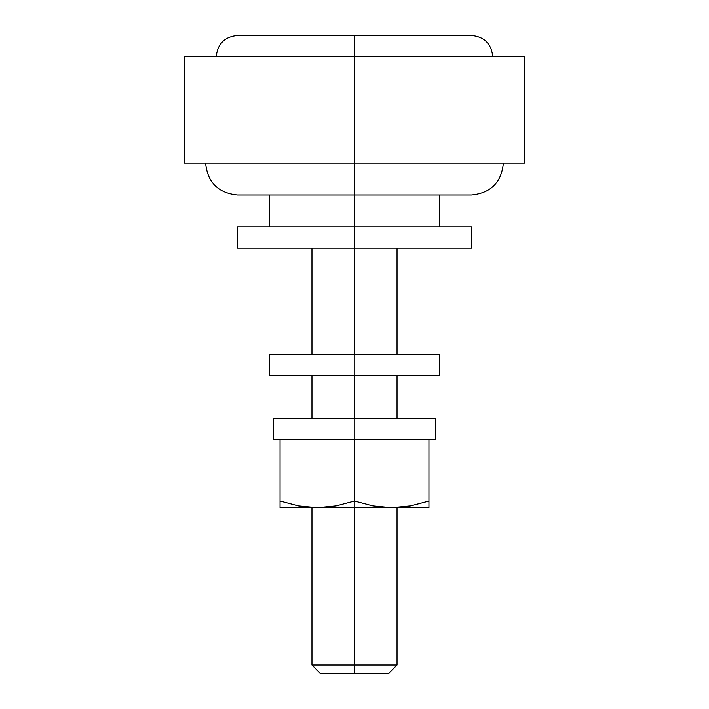 <?xml version="1.0" encoding="UTF-8"?>
<svg xmlns="http://www.w3.org/2000/svg" width="709" height="709" viewBox="0 0 709 709"><rect width="100%" height="100%" fill="white"/><g stroke="black" fill="none" stroke-linecap="round" stroke-linejoin="round"><path stroke-width="0.53" stroke-dasharray="3.54 2.66" d="M354.5 665.042L397.04 665.042L354.5 665.042L354.5 163.07L503.39 163.07L354.5 163.07L354.5 56.72L524.66 56.72L354.5 56.72L354.5 163.07L524.66 163.07L184.34 163.07L354.5 163.07L205.61 163.07L354.5 163.07L354.5 194.975L439.58 194.975L354.5 194.975L354.5 226.88L471.485 226.88L354.5 226.88L354.5 248.15L397.04 248.15L354.5 248.15L354.5 665.042L311.96 665.042L354.5 665.042L354.5 673.55L354.5 665.042M388.532 673.55L354.5 673.55L388.532 673.55M471.485 194.975L269.42 194.975L471.485 194.975M471.485 248.15L311.96 248.15L471.485 248.15M354.5 354.5L354.5 375.77L354.5 354.5L439.58 354.5L269.42 354.5L397.04 354.5L397.04 375.77L311.96 375.77L311.96 354.5L354.5 354.5M354.5 418.31L354.5 507.644L354.5 418.31L435.326 418.31L273.674 418.31L398.103 418.31L398.103 439.58L310.897 439.58L310.897 418.31L354.5 418.31M320.468 673.55L354.5 673.55L320.468 673.55M237.515 248.15L397.04 248.15L237.515 248.15M237.515 226.88L354.5 226.88L237.515 226.88M354.5 226.88L439.58 226.88L354.5 226.88M237.515 194.975L439.58 194.975L237.515 194.975M184.34 56.72L354.5 56.72L184.34 56.72M354.5 56.72L216.245 56.72L354.5 56.72M471.485 35.45L237.515 35.45M269.42 375.77L439.58 375.77L269.42 375.77M397.04 375.77L311.96 375.77L397.04 375.77L397.04 354.5L311.96 354.5L346.205 354.5L311.96 354.5L311.96 375.77L397.04 375.77L397.04 354.5M273.674 439.58L435.326 439.58L273.674 439.58M429.175 439.58L421.704 439.58M370.266 439.58L338.734 439.58M287.296 439.58L279.825 439.58M398.103 439.58L310.897 439.58L398.103 439.58L398.103 418.31L310.897 418.31L345.992 418.31L310.897 418.31L310.897 439.58L398.103 439.58M280.055 507.644L280.055 439.58L354.5 439.58L354.5 500.997L336.084 505.854L317.277 507.644L336.084 505.854L354.5 500.997L372.899 505.845L391.722 507.644L317.277 507.644L298.454 505.845L317.277 507.644L280.055 507.644L397.04 507.644L397.04 439.58L311.96 439.58L311.96 507.644L428.945 507.644L311.96 507.644L311.96 439.58L428.945 439.58L312.775 439.58L397.04 439.58L397.04 507.493L397.04 418.31M354.5 507.644L396.225 507.644L354.5 507.644M397.04 507.644L382.248 507.183L372.899 505.845L354.5 500.997L354.5 439.58L280.055 439.58L280.082 501.006M428.945 501.041L410.529 505.854L428.945 500.997L428.945 439.58L428.945 507.644M401.188 507.183L407.648 506.35M280.055 507.183L280.055 505.836M311.96 507.644L311.96 418.31M311.96 375.77L311.96 354.5"/><path stroke-width="1.06" d="M354.5 665.042L354.5 673.55L388.532 673.55L320.468 673.55L354.5 673.55L354.5 665.042L397.04 665.042L354.5 665.042L354.5 507.644L354.5 665.042L311.96 665.042L354.5 665.042M354.5 163.07L354.5 194.975L471.485 194.975L354.5 194.975L354.5 248.15L471.485 248.15L354.5 248.15L354.5 354.5L354.5 248.15L237.515 248.15L354.5 248.15L354.5 226.88L237.515 226.88L471.485 226.88L354.5 226.88L354.5 194.975L237.515 194.975L354.5 194.975L354.5 163.07L524.66 163.07L184.34 163.07L354.5 163.07L354.5 56.72L354.5 163.07M216.245 56.72C217.53 43.825 224.62 36.735 237.515 35.45L471.485 35.45L354.5 35.45L354.5 56.72L184.34 56.72L524.66 56.72L354.5 56.72L354.5 35.45L471.485 35.45C484.38 36.735 491.47 43.825 492.755 56.72M354.5 375.77L354.5 418.31L354.5 375.77L269.42 375.77L439.58 375.77L439.58 354.5L269.42 354.5L269.42 375.77L269.42 354.5L439.58 354.5L439.58 375.77L354.5 375.77M273.674 418.31L273.674 439.58L435.326 439.58L435.326 418.31L273.674 418.31L435.326 418.31L435.326 439.58L273.674 439.58L273.674 418.31M421.704 439.58L370.266 439.58M338.734 439.58L287.296 439.58M428.945 506.838L428.945 500.997L428.945 507.644L391.722 507.644L372.916 505.854L354.5 500.997L354.5 439.58L428.945 439.58L428.945 500.997L410.546 505.845L397.04 507.493L410.538 505.854M428.555 501.121L410.546 505.845L391.722 507.644L280.055 507.644L280.055 506.838M280.055 439.58L354.5 439.58L354.5 500.997L336.101 505.845L317.277 507.644L298.471 505.854L280.055 500.997L280.055 439.58L280.055 507.644L317.277 507.644L298.471 505.854L280.055 500.997L298.462 505.854L280.055 500.997L280.055 505.863L280.055 500.997M428.945 505.836L428.945 439.58M410.529 505.854L407.648 506.35M401.197 507.183L391.722 507.644L428.945 507.644L428.945 505.863M280.055 505.863L280.055 507.644M326.752 507.183L317.277 507.644L391.722 507.644L372.916 505.854L354.5 500.997L336.101 505.845L326.752 507.183M397.04 507.644L397.04 665.042L388.532 673.55M503.39 163.07C501.485 182.435 490.85 193.07 471.485 194.975M524.66 163.07L524.66 56.72M439.58 226.88L439.58 194.975M471.485 248.15L471.485 226.88M397.04 418.31L397.04 375.77M397.04 354.5L397.04 248.15M320.468 673.55L311.96 665.042L311.96 507.644M311.96 418.31L311.96 375.77M311.96 354.5L311.96 248.15M237.515 248.15L237.515 226.88M269.42 226.88L269.42 194.975M184.34 163.07L184.34 56.72M205.61 163.07C207.515 182.435 218.15 193.07 237.515 194.975"/></g></svg>
